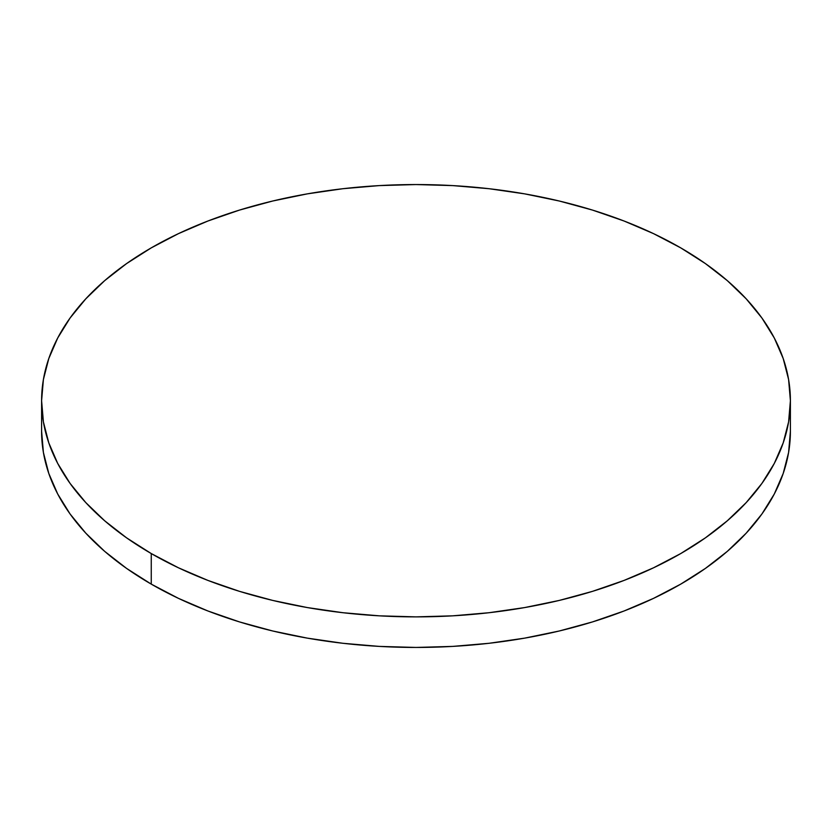 <?xml version="1.0" encoding="UTF-8"?>
<svg xmlns="http://www.w3.org/2000/svg" width="832" height="832" viewBox="0 0 832 832"><rect width="100%" height="100%" fill="white"/><g stroke="black" fill="none" stroke-linecap="round" stroke-linejoin="round"><path stroke-width="1.25" d="M790.4 431.288L788.601 452.473L783.203 473.46L774.28 494.031L761.904 514.01L746.19 533.177L727.303 551.377L705.411 568.412L680.742 584.126L653.515 598.374L624.01 611.01L592.488 621.92L559.281 630.989L524.68 638.134L489.039 643.292L452.702 646.402L416 647.442L379.298 646.402L342.961 643.292L307.32 638.134L272.719 630.989L239.512 621.92L207.99 611.01L178.485 598.374L151.258 584.126L126.589 568.412L104.697 551.377L85.81 533.177L70.096 514.01L57.72 494.031L48.797 473.46L43.399 452.473L41.6 431.288A374.4 216.154 0 0 0 151.258 584.126A374.4 216.154 0 0 0 559.281 630.989A374.4 216.154 0 0 0 790.4 431.288L790.4 400.712A374.4 216.154 180 0 1 559.281 600.423A374.4 216.154 180 0 1 151.258 553.561L151.258 584.126L151.258 553.561A374.4 216.154 180 0 1 41.6 400.712A374.4 216.154 180 0 1 272.719 201.011A374.4 216.154 180 0 1 680.742 247.874A374.4 216.154 180 0 1 790.4 400.712L788.601 379.527L783.203 358.54L774.28 337.969L761.904 317.99L746.19 298.823L727.303 280.623L705.411 263.588L680.742 247.874L653.515 233.626L624.01 220.99L592.488 210.08L559.281 201.011L524.68 193.866L489.039 188.708L452.702 185.598L416 184.558L379.298 185.598L342.961 188.708L307.32 193.866L272.719 201.011L239.512 210.08L207.99 220.99L178.485 233.626L151.258 247.874L126.589 263.588L104.697 280.623L85.81 298.823L70.096 317.99L57.72 337.969L48.797 358.54L43.399 379.527L41.6 400.712L43.399 421.907L48.797 442.884L57.72 463.466L70.096 483.434L85.81 502.611L104.697 520.801L126.589 537.846L151.258 553.561L178.485 567.809L207.99 580.445L239.512 591.354L272.719 600.423L307.32 607.568L342.961 612.716L379.298 615.836L416 616.876L452.702 615.836L489.039 612.716L524.68 607.568L559.281 600.423L592.488 591.354L624.01 580.445L653.515 567.809L680.742 553.561L705.411 537.846L727.303 520.801L746.19 502.611L761.904 483.434L774.28 463.466L783.203 442.884L788.601 421.907L790.4 400.712M41.6 431.288L41.6 400.712"/></g></svg>
